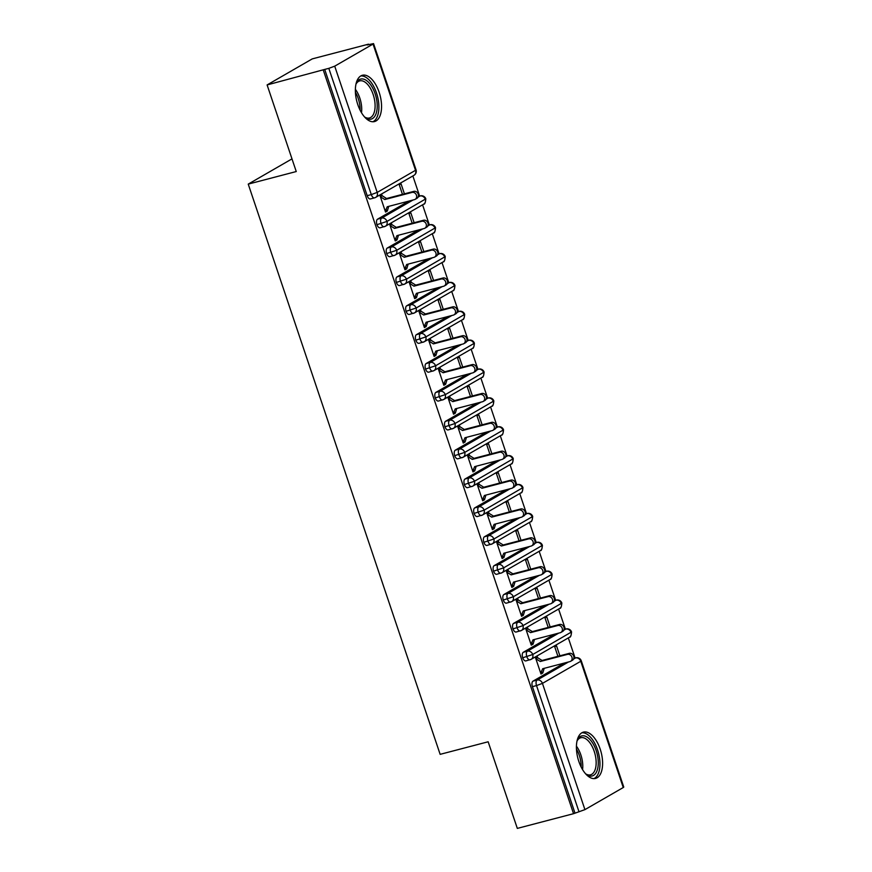 <?xml version="1.0" encoding="UTF-8"?>
<svg xmlns="http://www.w3.org/2000/svg" width="872" height="872" viewBox="0 0 872 872"><rect width="100%" height="100%" fill="white"/><g stroke="black" fill="none" stroke-linecap="round" stroke-linejoin="round"><path stroke-width="1.31" d="M578.834 761.43A23.925 12.001 -104.7 0 1 583.455 732.12A23.925 12.001 -104.7 0 1 600.187 749.113A23.925 12.001 -104.7 0 1 595.565 778.423A23.925 12.001 -104.7 0 1 578.834 761.43M357.782 104.575A23.925 12.001 -104.7 0 1 362.403 75.264A23.925 12.001 -104.7 0 1 379.135 92.258A23.925 12.001 -104.7 0 1 374.513 121.568A23.925 12.001 -104.7 0 1 357.782 104.575M623.251 787.536L580.763 661.281L581.275 660.823L623.763 787.067L623.251 787.536L584.927 809.63L573.547 813.685L517.314 828.4L488.157 741.778L440.142 754.345L248.237 184.112L296.251 171.544L267.105 84.933L312.274 58.882L368.507 44.167L367.134 44.963L373.554 43.6L416.042 169.844L415.53 170.302L373.042 44.058L373.554 43.6M575.084 658.011L568.326 637.912M565.372 629.137L558.603 609.038M555.649 600.274L548.891 580.163M545.937 571.4L539.168 551.289M536.226 542.526L529.457 522.415M526.503 513.652L519.734 493.552M516.791 484.778L510.022 464.678M507.068 455.903L500.31 435.804M497.356 427.029L490.587 406.93M487.633 398.155L480.875 378.056M477.921 369.292L471.153 349.182M468.199 340.418L461.441 320.307M458.487 311.544L451.718 291.444M448.775 282.67L442.006 262.57M439.052 253.796L432.283 233.696M429.34 224.922L422.571 204.822M419.617 196.047L412.859 175.948M291.989 158.878L248.237 184.112M370.709 198.816A4.6 2.311 -104.7 0 1 370.415 198.936A4.6 2.311 -104.7 0 1 367.188 195.666L371.298 194.598L328.82 68.354L334.717 66.163L373.042 44.058M367.188 195.666L324.711 69.422L267.105 84.933M328.82 68.354L324.711 69.422M573.547 813.685L323.338 70.218M380.214 196.255L382.176 195.742L381.882 194.87L380.105 195.895L385.544 212.07L387.321 211.046L385.37 211.558M402.461 194.358L399.267 184.853L401.044 183.829L404.412 193.846M387.321 211.046L388.738 206.359M564.413 663.036L533.021 681.13L537.13 680.062L568.511 661.968M574.91 812.9L532.421 686.646A4.6 2.311 -104.7 0 1 533.021 681.13M526.176 660.78A4.6 2.311 -104.7 0 1 525.881 660.9A4.6 2.311 -104.7 0 1 522.71 657.782A4.6 2.311 -104.7 0 1 523.309 652.267L527.418 651.188L558.799 633.094M554.69 634.162L523.309 652.267M535.681 658.218L537.643 657.706L537.348 656.834L535.572 657.859L541.011 674.034L542.787 673.01L544.204 668.323M559.879 655.809L556.51 645.792L554.734 646.817L557.927 656.322M516.453 631.906A4.6 2.311 -104.7 0 1 516.159 632.026A4.6 2.311 -104.7 0 1 512.998 628.908A4.6 2.311 -104.7 0 1 513.586 623.393L517.696 622.314L549.088 604.22M544.978 605.288L513.586 623.393M525.969 629.344L527.92 628.832L527.625 627.96L525.849 628.985L531.288 645.16L533.075 644.136L534.492 639.448M550.167 626.935L546.788 616.918L545.011 617.943L548.216 627.448M506.741 603.032A4.6 2.311 -104.7 0 1 506.447 603.152A4.6 2.311 -104.7 0 1 503.275 600.034A4.6 2.311 -104.7 0 1 503.874 594.519L507.984 593.44L539.365 575.346M535.255 576.425L503.874 594.519M516.257 600.47L518.208 599.958L517.913 599.086L516.137 600.121L521.576 616.286L523.353 615.261L524.77 610.574M540.444 598.061L537.076 588.044L535.299 589.069L538.493 598.573M497.018 574.158A4.6 2.311 -104.7 0 1 496.724 574.288A4.6 2.311 -104.7 0 1 493.563 571.16A4.6 2.311 -104.7 0 1 494.152 565.645L498.261 564.566L529.653 546.472M525.543 547.551L494.152 565.645M506.534 571.596L508.485 571.084L508.202 570.223L506.414 571.247L511.864 587.412L513.641 586.387L515.058 581.711M530.732 569.187L527.364 559.17L525.576 560.195L528.781 569.699M487.306 545.294A4.6 2.311 -104.7 0 1 487.012 545.414A4.6 2.311 -104.7 0 1 483.84 542.286A4.6 2.311 -104.7 0 1 484.44 536.771L488.549 535.702L519.93 517.597M515.821 518.677L484.44 536.771M496.822 542.722L498.773 542.21L498.479 541.349L496.702 542.373L502.141 558.538L503.918 557.513L505.335 552.837M521.02 540.313L517.641 530.296L515.864 531.321L519.058 540.825M477.584 516.42A4.6 2.311 -104.7 0 1 477.289 516.54A4.6 2.311 -104.7 0 1 474.128 513.412A4.6 2.311 -104.7 0 1 474.717 507.896L478.826 506.828L510.218 488.723M506.109 489.802L474.717 507.896M487.099 513.848L489.05 513.336L488.767 512.474L486.979 513.499L492.429 529.664L494.206 528.639L495.623 523.963M511.297 511.45L507.929 501.422L506.142 502.446L509.346 511.951M467.872 487.546A4.6 2.311 -104.7 0 1 467.577 487.666A4.6 2.311 -104.7 0 1 464.405 484.538A4.6 2.311 -104.7 0 1 465.005 479.022L469.114 477.954L500.495 459.849M496.386 460.928L465.005 479.022M477.387 484.974L479.338 484.461L479.044 483.6L477.267 484.625L482.707 500.79L484.483 499.765L485.911 495.089M501.585 482.576L498.206 472.548L496.43 473.572L499.623 483.088M458.149 458.672A4.6 2.311 -104.7 0 1 457.865 458.792A4.6 2.311 -104.7 0 1 454.694 455.664A4.6 2.311 -104.7 0 1 455.293 450.159L459.391 449.08L490.783 430.986M486.674 432.054L455.293 450.159M467.665 456.1L469.627 455.598L469.332 454.726L467.555 455.751L472.995 471.926L474.771 470.891L476.188 466.215M491.863 453.702L488.494 443.674L486.718 444.709L489.911 454.214M448.437 429.798A4.6 2.311 -104.7 0 1 448.143 429.918A4.6 2.311 -104.7 0 1 444.971 426.8A4.6 2.311 -104.7 0 1 445.57 421.285L449.68 420.206L481.061 402.112M476.962 403.18L445.57 421.285M457.953 427.236L459.904 426.724L459.609 425.852L457.833 426.877L463.272 443.052L465.059 442.028L466.476 437.341M482.151 424.828L478.772 414.81L476.995 415.835L480.2 425.34M438.725 400.924A4.6 2.311 -104.7 0 1 438.431 401.044A4.6 2.311 -104.7 0 1 435.259 397.926A4.6 2.311 -104.7 0 1 435.858 392.411L439.968 391.332L471.349 373.238M467.239 374.306L435.858 392.411M448.23 398.362L450.192 397.85L449.898 396.978L448.121 398.003L453.56 414.178L455.337 413.154L456.754 408.467M472.428 395.953L469.06 385.936L467.283 386.961L470.477 396.466M429.002 372.05A4.6 2.311 -104.7 0 1 428.708 372.17A4.6 2.311 -104.7 0 1 425.547 369.052A4.6 2.311 -104.7 0 1 426.136 363.537L430.245 362.458L461.637 344.364M457.528 345.443L426.136 363.537M438.518 369.488L440.469 368.976L440.175 368.104L438.398 369.139L443.837 385.304L445.625 384.28L447.042 379.593M462.716 367.079L459.337 357.062L457.56 358.087L460.765 367.592M419.29 343.187A4.6 2.311 -104.7 0 1 418.996 343.306A4.6 2.311 -104.7 0 1 415.824 340.178A4.6 2.311 -104.7 0 1 416.424 334.663L420.533 333.584L451.914 315.49M447.805 316.569L416.424 334.663M428.806 340.614L430.757 340.102L430.463 339.241L428.686 340.265L434.125 356.43L435.902 355.405L437.319 350.729M452.993 338.205L449.625 328.188L447.848 329.213L451.042 338.718M409.568 314.312A4.6 2.311 -104.7 0 1 409.273 314.432A4.6 2.311 -104.7 0 1 406.112 311.304A4.6 2.311 -104.7 0 1 406.701 305.789L410.81 304.72L442.202 286.615M438.093 287.695L406.701 305.789M419.083 311.74L421.034 311.228L420.751 310.367L418.963 311.391L424.413 327.556L426.19 326.531L427.607 321.855M443.281 309.331L439.913 299.314L438.126 300.339L441.33 309.843M399.856 285.438A4.6 2.311 -104.7 0 1 399.561 285.558A4.6 2.311 -104.7 0 1 396.389 282.43A4.6 2.311 -104.7 0 1 396.989 276.915L401.098 275.846L432.479 257.741M428.37 258.82L396.989 276.915M409.371 282.866L411.322 282.354L411.028 281.493L409.251 282.517L414.691 298.682L416.467 297.657L417.884 292.981M433.569 280.468L430.19 270.44L428.414 271.465L431.607 280.969M390.133 256.564A4.6 2.311 -104.7 0 1 389.839 256.684A4.6 2.311 -104.7 0 1 386.678 253.556A4.6 2.311 -104.7 0 1 387.266 248.04L391.375 246.972L422.767 228.878M418.658 229.946L387.266 248.04M399.649 253.992L401.6 253.48L401.316 252.618L399.529 253.643L404.979 269.819L406.755 268.783L408.172 264.107M423.847 251.594L420.478 241.566L418.691 242.59L421.895 252.106M380.421 227.69A4.6 2.311 -104.7 0 1 380.127 227.81A4.6 2.311 -104.7 0 1 376.955 224.693A4.6 2.311 -104.7 0 1 377.554 219.177L381.663 218.098L413.045 200.004M408.935 201.072L377.554 219.177M389.937 225.118L391.888 224.616L391.593 223.744L389.817 224.769L395.256 240.945L397.033 239.92L398.46 235.233M414.135 222.72L410.756 212.692L408.979 213.727L412.183 223.232M418.091 197.094L419.988 196.004A4.6 3.946 60 0 1 425.296 199.317A4.6 3.946 60 0 1 423.694 204.168C424.751 204.419 425.449 202.653 425.808 198.86L386.972 221.423L376.955 224.693M397.033 239.92L395.081 240.421M406.755 268.783L404.804 269.295M416.467 297.657L414.516 298.17M426.19 326.531L424.239 327.044M435.902 355.405L433.951 355.918M445.625 384.28L443.674 384.792M455.337 413.154L453.386 413.666M465.059 442.028L463.097 442.529M474.771 470.891L472.82 471.403M484.483 499.765L482.532 500.277M494.206 528.639L492.255 529.151M503.918 557.513L501.967 558.026M513.641 586.387L511.69 586.9M523.353 615.261L521.402 615.774M533.075 644.136L531.113 644.648M542.787 673.01L540.836 673.511M427.803 225.968L429.7 224.867A4.6 3.946 60 0 1 435.008 228.192A4.6 3.946 60 0 1 433.417 233.042C434.463 233.293 435.172 231.527 435.52 227.734L396.684 250.297L386.678 253.556M437.526 254.842L439.423 253.741A4.6 3.946 60 0 1 444.731 257.066A4.6 3.946 60 0 1 443.129 261.916C444.186 262.167 444.884 260.39 445.243 256.608L406.407 279.171L396.389 282.43M447.238 283.716L449.135 282.615A4.6 3.946 60 0 1 454.443 285.94A4.6 3.946 60 0 1 452.851 290.79C453.898 291.041 454.606 289.264 454.955 285.482L416.118 308.034L406.112 311.304M456.95 312.59L458.857 311.489A4.6 3.946 60 0 1 464.166 314.814A4.6 3.946 60 0 1 462.563 319.664C463.621 319.904 464.318 318.138 464.678 314.356L425.841 336.908L415.824 340.178M466.673 341.453L468.569 340.363A4.6 3.946 60 0 1 473.878 343.688A4.6 3.946 60 0 1 472.275 348.538C473.333 348.778 474.041 347.012 474.39 343.23L435.553 365.782L425.547 369.052M476.385 370.328L478.292 369.238A4.6 3.946 60 0 1 483.6 372.562A4.6 3.946 60 0 1 481.998 377.413C483.055 377.652 483.753 375.887 484.102 372.104L445.276 394.656L435.259 397.926M486.107 399.202L488.004 398.112A4.6 3.946 60 0 1 493.312 401.436A4.6 3.946 60 0 1 491.71 406.276C492.767 406.526 493.476 404.761 493.825 400.978L454.988 423.53L444.971 426.8M495.819 428.076L497.716 426.986A4.6 3.946 60 0 1 503.035 430.299A4.6 3.946 60 0 1 501.433 435.15C502.479 435.401 503.188 433.635 503.536 429.842L464.711 452.405L454.694 455.664M505.542 456.95L507.439 455.849A4.6 3.946 60 0 1 512.747 459.173A4.6 3.946 60 0 1 511.145 464.024C512.202 464.275 512.9 462.498 513.259 458.716L474.423 481.279L464.405 484.538M515.254 485.824L517.151 484.723A4.6 3.946 60 0 1 522.459 488.048A4.6 3.946 60 0 1 520.867 492.898C521.914 493.149 522.622 491.372 522.971 487.59L484.134 510.153L474.128 513.412M524.977 514.698L526.873 513.597A4.6 3.946 60 0 1 532.182 516.922A4.6 3.946 60 0 1 530.579 521.772C531.637 522.023 532.334 520.246 532.694 516.464L493.857 539.016L483.84 542.286M534.689 543.572L536.585 542.471A4.6 3.946 60 0 1 541.894 545.796A4.6 3.946 60 0 1 540.302 550.646C541.349 550.886 542.057 549.12 542.406 545.338L503.569 567.89L493.563 571.16M544.401 572.435L546.308 571.345A4.6 3.946 60 0 1 551.616 574.67A4.6 3.946 60 0 1 550.014 579.52C551.071 579.76 551.769 577.994 552.129 574.212L513.292 596.764L503.275 600.034M554.123 601.309L556.02 600.219A4.6 3.946 60 0 1 561.328 603.544A4.6 3.946 60 0 1 559.726 608.394C560.783 608.634 561.492 606.868 561.841 603.086L523.004 625.638L512.998 628.908M563.835 630.183L565.743 629.094A4.6 2.311 -104.7 0 1 566.026 628.974A4.6 4.6 0 0 1 571.552 631.949L532.727 654.512L522.71 657.782M387.026 210.174L385.25 211.198L387.244 206.751L414.462 199.634A3.837 3.292 -120 0 0 415.159 199.339A3.837 3.292 -120 0 0 416.293 194.772A3.837 3.292 -120 0 0 412.031 192.418L413.808 191.382A3.837 3.292 60 0 1 418.08 193.748A3.837 3.292 60 0 1 416.947 198.315L415.159 199.339M412.031 192.418L384.814 199.535L380.388 196.767L382.176 195.742L386.59 198.511L413.808 191.382M384.814 199.535L386.59 198.511M396.749 239.048L394.962 240.073L396.956 235.625L424.184 228.508A3.837 3.292 -120 0 0 424.882 228.213A3.837 3.292 -120 0 0 426.016 223.646A3.837 3.292 -120 0 0 421.754 221.281L423.53 220.256A3.837 3.292 60 0 1 427.792 222.622A3.837 3.292 60 0 1 426.659 227.189L424.882 228.213M421.754 221.281L394.536 228.41L390.111 225.641L391.888 224.616L396.313 227.385L423.53 220.256M394.536 228.41L396.313 227.385M406.461 267.922L404.684 268.947L406.679 264.499L433.896 257.371A3.837 3.292 -120 0 0 434.594 257.087A3.837 3.292 -120 0 0 435.728 252.52A3.837 3.292 -120 0 0 431.466 250.155L433.242 249.13A3.837 3.292 60 0 1 437.504 251.496A3.837 3.292 60 0 1 436.371 256.063L434.594 257.087M431.466 250.155L404.248 257.284L399.823 254.515L401.6 253.48L406.025 256.259L433.242 249.13M404.248 257.284L406.025 256.259M416.184 296.796L414.396 297.821L416.391 293.373L443.608 286.245A3.837 3.292 -120 0 0 444.317 285.962A3.837 3.292 -120 0 0 445.45 281.394A3.837 3.292 -120 0 0 441.188 279.029L442.965 278.005A3.837 3.292 60 0 1 447.227 280.359A3.837 3.292 60 0 1 446.093 284.937L444.317 285.962M441.188 279.029L413.971 286.158L409.546 283.378L411.322 282.354L415.748 285.122L442.965 278.005M413.971 286.158L415.748 285.122M425.896 325.67L424.119 326.695L426.114 322.248L453.331 315.119A3.837 3.292 -120 0 0 454.029 314.836A3.837 3.292 -120 0 0 455.162 310.258A3.837 3.292 -120 0 0 450.9 307.903L452.677 306.879A3.837 3.292 60 0 1 456.939 309.233A3.837 3.292 60 0 1 455.805 313.811L454.029 314.836M450.9 307.903L423.683 315.021L419.258 312.252L421.034 311.228L425.46 313.996L452.677 306.879M423.683 315.021L425.46 313.996M356.136 83.461A20.71 10.388 -104.7 0 1 375.123 93.762A20.71 10.388 -104.7 0 1 375.756 114.461A20.71 10.388 -104.7 0 1 365.041 117.491M364.561 116.968A19.173 9.614 75.3 0 0 369.456 117.971A19.173 9.614 75.3 0 0 373.162 94.492A19.173 9.614 75.3 0 0 359.755 80.878A19.173 9.614 75.3 0 0 355.972 84.148M372.835 121.764A23.773 11.925 75.3 0 0 376.497 92.977A23.773 11.925 75.3 0 0 360.845 75.919M577.188 740.317A20.71 10.388 -104.7 0 1 596.186 750.618A20.71 10.388 -104.7 0 1 596.808 771.317A20.71 10.388 -104.7 0 1 586.093 774.347M585.624 773.824A19.173 9.614 75.3 0 0 590.518 774.827A19.173 9.614 75.3 0 0 594.214 751.348A19.173 9.614 75.3 0 0 580.807 737.734A19.173 9.614 75.3 0 0 577.035 741.004M593.897 778.62A23.773 11.925 75.3 0 0 597.549 749.822A23.773 11.925 75.3 0 0 581.897 732.774M435.608 354.544L433.831 355.569L435.826 351.111L463.043 343.993A3.837 3.292 -120 0 0 463.751 343.71A3.837 3.292 -120 0 0 464.885 339.132A3.837 3.292 -120 0 0 460.612 336.777L462.4 335.753A3.837 3.292 60 0 1 466.662 338.107A3.837 3.292 60 0 1 465.528 342.685L463.751 343.71M460.612 336.777L433.395 343.895L428.98 341.126L430.757 340.102L435.183 342.87L462.4 335.753M433.395 343.895L435.183 342.87M445.33 383.408L443.554 384.443L445.548 379.985L472.766 372.867A3.837 3.292 -120 0 0 473.463 372.584A3.837 3.292 -120 0 0 474.597 368.006A3.837 3.292 -120 0 0 470.335 365.651L472.112 364.627A3.837 3.292 60 0 1 476.374 366.981A3.837 3.292 60 0 1 475.24 371.548L473.463 372.584M470.335 365.651L443.118 372.769L438.692 370L440.469 368.976L444.894 371.745L472.112 364.627M443.118 372.769L444.894 371.745M455.042 412.282L453.266 413.306L455.26 408.859L482.478 401.741A3.837 3.292 -120 0 0 483.175 401.447A3.837 3.292 -120 0 0 484.309 396.88A3.837 3.292 -120 0 0 480.047 394.526L481.835 393.49A3.837 3.292 60 0 1 486.096 395.855A3.837 3.292 60 0 1 484.963 400.422L483.175 401.447M480.047 394.526L452.83 401.643L448.404 398.875L450.192 397.85L454.617 400.619L481.835 393.49M452.83 401.643L454.617 400.619M464.765 441.156L462.988 442.18L464.983 437.733L492.2 430.615A3.837 3.292 -120 0 0 492.898 430.321A3.837 3.292 -120 0 0 494.032 425.754A3.837 3.292 -120 0 0 489.77 423.389L491.546 422.364A3.837 3.292 60 0 1 495.808 424.729A3.837 3.292 60 0 1 494.675 429.297L492.898 430.321M489.77 423.389L462.552 430.517L458.127 427.749L459.904 426.724L464.329 429.493L491.546 422.364M462.552 430.517L464.329 429.493M474.477 470.03L472.7 471.054L474.695 466.607L501.912 459.49A3.837 3.292 -120 0 0 502.61 459.195A3.837 3.292 -120 0 0 503.744 454.628A3.837 3.292 -120 0 0 499.482 452.263L501.258 451.238A3.837 3.292 60 0 1 505.531 453.603A3.837 3.292 60 0 1 504.398 458.171L502.61 459.195M499.482 452.263L472.264 459.391L467.839 456.623L469.627 455.598L474.041 458.367L501.258 451.238M472.264 459.391L474.041 458.367M484.2 498.904L482.412 499.928L484.407 495.481L511.624 488.353A3.837 3.292 -120 0 0 512.333 488.069A3.837 3.292 -120 0 0 513.466 483.502A3.837 3.292 -120 0 0 509.204 481.137L510.981 480.112A3.837 3.292 60 0 1 515.243 482.478A3.837 3.292 60 0 1 514.109 487.045L512.333 488.069M509.204 481.137L481.987 488.266L477.562 485.497L479.338 484.461L483.764 487.23L510.981 480.112M481.987 488.266L483.764 487.23M493.912 527.778L492.135 528.803L494.13 524.355L521.347 517.227A3.837 3.292 -120 0 0 522.045 516.943A3.837 3.292 -120 0 0 523.178 512.376A3.837 3.292 -120 0 0 518.916 510.011L520.693 508.986A3.837 3.292 60 0 1 524.955 511.341A3.837 3.292 60 0 1 523.821 515.919L522.045 516.943M518.916 510.011L491.699 517.129L487.274 514.36L489.05 513.336L493.476 516.104L520.693 508.986M491.699 517.129L493.476 516.104M503.635 556.652L501.847 557.677L503.842 553.23L531.059 546.101A3.837 3.292 -120 0 0 531.767 545.817A3.837 3.292 -120 0 0 532.901 541.24A3.837 3.292 -120 0 0 528.639 538.885L530.416 537.861A3.837 3.292 60 0 1 534.678 540.215A3.837 3.292 60 0 1 533.544 544.793L531.767 545.817M528.639 538.885L501.411 546.003L496.996 543.234L498.773 542.21L503.199 544.978L530.416 537.861M501.411 546.003L503.199 544.978M513.346 585.515L511.57 586.551L513.564 582.093L540.782 574.975A3.837 3.292 -120 0 0 541.479 574.692A3.837 3.292 -120 0 0 542.613 570.114A3.837 3.292 -120 0 0 538.351 567.759L540.128 566.735A3.837 3.292 60 0 1 544.39 569.089A3.837 3.292 60 0 1 543.256 573.667L541.479 574.692M538.351 567.759L511.134 574.877L506.708 572.108L508.485 571.084L512.91 573.852L540.128 566.735M511.134 574.877L512.91 573.852M523.058 614.389L521.282 615.414L523.276 610.967L550.494 603.849A3.837 3.292 -120 0 0 551.202 603.566A3.837 3.292 -120 0 0 552.336 598.988A3.837 3.292 -120 0 0 548.063 596.633L549.851 595.609A3.837 3.292 60 0 1 554.112 597.963A3.837 3.292 60 0 1 552.979 602.53L551.202 603.566M548.063 596.633L520.846 603.751L516.42 600.982L518.208 599.958L522.633 602.726L549.851 595.609M520.846 603.751L522.633 602.726M532.781 643.264L531.004 644.288L532.999 639.841L560.216 632.723A3.837 3.292 -120 0 0 560.914 632.429A3.837 3.292 -120 0 0 562.048 627.862A3.837 3.292 -120 0 0 557.786 625.507L559.562 624.472A3.837 3.292 60 0 1 563.824 626.837A3.837 3.292 60 0 1 562.691 631.404L560.914 632.429M557.786 625.507L530.568 632.625L526.143 629.857L527.92 628.832L532.345 631.601L559.562 624.472M530.568 632.625L532.345 631.601M542.493 672.138L540.716 673.162L542.711 668.715L569.928 661.597A3.837 3.292 -120 0 0 570.626 661.303A3.837 3.292 -120 0 0 571.76 656.736A3.837 3.292 -120 0 0 567.498 654.371L569.285 653.346A3.837 3.292 60 0 1 573.547 655.711A3.837 3.292 60 0 1 572.413 660.278L570.626 661.303M567.498 654.371L540.28 661.499L535.855 658.731L537.643 657.706L542.068 660.475L569.285 653.346M540.28 661.499L542.068 660.475M334.717 66.163L377.205 192.407L415.53 170.302A4.6 3.946 60 0 1 413.982 175.305A4.6 4.6 0 0 0 416.042 169.844M370.415 198.936L374.524 197.868A4.6 2.311 75.3 0 1 371.298 194.598L377.205 192.407A4.6 3.946 60 0 1 375.658 197.399A4.6 3.946 60 0 1 374.807 197.737A4.6 2.311 75.3 0 1 374.524 197.868A4.6 4.6 0 0 0 375.658 197.399L413.982 175.305M573.558 659.058L575.455 657.968A4.6 3.946 60 0 1 580.763 661.281L542.438 683.386L584.927 809.63M579.019 811.821L536.531 685.577L532.421 686.646M542.438 683.386L536.531 685.577A4.6 2.311 75.3 0 1 537.13 680.062A4.6 3.946 60 0 1 542.438 683.386M425.808 198.86A4.6 4.6 0 0 0 420.282 195.884A4.6 2.311 -104.7 0 0 419.988 196.004L418.342 196.429M381.663 218.098A4.6 2.311 75.3 0 0 381.064 223.614A4.6 2.311 75.3 0 0 384.236 226.731A4.6 2.311 75.3 0 0 384.53 226.611A4.6 3.946 60 0 0 385.37 226.273A4.6 3.946 60 0 0 386.972 221.423A4.6 3.946 60 0 0 381.663 218.098M435.52 227.734A4.6 4.6 0 0 0 429.994 224.747A4.6 2.311 -104.7 0 0 429.7 224.867L428.054 225.303M445.243 256.608A4.6 4.6 0 0 0 439.717 253.621A4.6 2.311 -104.7 0 0 439.423 253.741L437.777 254.177M454.955 285.482A4.6 4.6 0 0 0 449.429 282.495A4.6 2.311 -104.7 0 0 449.135 282.615L447.489 283.051M464.678 314.356A4.6 4.6 0 0 0 459.152 311.369A4.6 2.311 -104.7 0 0 458.857 311.489L457.211 311.925M474.39 343.23A4.6 4.6 0 0 0 468.863 340.243A4.6 2.311 -104.7 0 0 468.569 340.363L466.923 340.799M484.102 372.104A4.6 4.6 0 0 0 478.575 369.118A4.6 2.311 -104.7 0 0 478.292 369.238L476.635 369.663M493.825 400.967A4.6 4.6 0 0 0 488.298 397.992A4.6 2.311 -104.7 0 0 488.004 398.112L486.358 398.537M513.259 458.716A4.6 4.6 0 0 0 507.733 455.729A4.6 2.311 -104.7 0 0 507.439 455.849L505.793 456.285M522.971 487.59A4.6 4.6 0 0 0 517.445 484.603A4.6 2.311 -104.7 0 0 517.151 484.723L515.505 485.159M532.694 516.464A4.6 4.6 0 0 0 527.168 513.477A4.6 2.311 -104.7 0 0 526.873 513.597L525.227 514.033M542.406 545.338A4.6 4.6 0 0 0 536.88 542.351A4.6 2.311 -104.7 0 0 536.585 542.471L534.939 542.907M552.129 574.212A4.6 4.6 0 0 0 546.602 571.225A4.6 2.311 -104.7 0 0 546.308 571.345L544.662 571.77M561.841 603.075A4.6 4.6 0 0 0 556.314 600.1A4.6 2.311 -104.7 0 0 556.02 600.219L554.374 600.644M525.881 660.9L531.124 659.363A4.6 3.946 60 0 1 530.285 659.701A4.6 2.311 75.3 0 1 529.991 659.832A4.6 2.311 75.3 0 1 526.819 656.703A4.6 2.311 75.3 0 1 527.418 651.188A4.6 3.946 60 0 1 532.727 654.512A4.6 3.946 60 0 1 531.124 659.363L569.449 637.258A4.6 3.946 60 0 0 571.051 632.418A4.6 3.946 60 0 0 565.743 629.094L564.086 629.519M581.275 660.823A4.6 4.6 0 0 0 575.749 657.837A4.6 2.311 -104.7 0 0 575.455 657.968L573.809 658.393M391.375 246.972A4.6 2.311 75.3 0 0 390.787 252.488A4.6 2.311 75.3 0 0 393.948 255.605A4.6 2.311 75.3 0 0 394.242 255.485A4.6 3.946 60 0 0 395.092 255.147A4.6 3.946 60 0 0 396.684 250.297A4.6 3.946 60 0 0 391.375 246.972M401.098 275.846A4.6 2.311 75.3 0 0 400.499 281.362A4.6 2.311 75.3 0 0 403.671 284.479A4.6 2.311 75.3 0 0 403.965 284.359A4.6 3.946 60 0 0 404.804 284.01A4.6 3.946 60 0 0 406.407 279.171A4.6 3.946 60 0 0 401.098 275.846M410.81 304.72A4.6 2.311 75.3 0 0 410.222 310.225A4.6 2.311 75.3 0 0 413.383 313.353A4.6 2.311 75.3 0 0 413.677 313.233A4.6 3.946 60 0 0 414.527 312.885A4.6 3.946 60 0 0 416.118 308.034A4.6 3.946 60 0 0 410.81 304.72M420.533 333.584A4.6 2.311 75.3 0 0 419.933 339.099A4.6 2.311 75.3 0 0 423.105 342.227A4.6 2.311 75.3 0 0 423.4 342.107A4.6 3.946 60 0 0 424.239 341.759A4.6 3.946 60 0 0 425.841 336.908A4.6 3.946 60 0 0 420.533 333.584M430.245 362.458A4.6 2.311 75.3 0 0 429.645 367.973A4.6 2.311 75.3 0 0 432.817 371.101A4.6 2.311 75.3 0 0 433.112 370.982A4.6 3.946 60 0 0 433.951 370.633A4.6 3.946 60 0 0 435.553 365.782A4.6 3.946 60 0 0 430.245 362.458M439.968 391.332A4.6 2.311 75.3 0 0 439.368 396.847A4.6 2.311 75.3 0 0 442.54 399.976A4.6 2.311 75.3 0 0 442.823 399.856A4.6 3.946 60 0 0 443.674 399.507A4.6 3.946 60 0 0 445.276 394.656A4.6 3.946 60 0 0 439.968 391.332M448.143 429.918L453.386 428.381A4.6 3.946 60 0 0 454.988 423.53A4.6 3.946 60 0 0 449.68 420.206A4.6 2.311 75.3 0 0 449.08 425.721A4.6 2.311 75.3 0 0 452.252 428.85A4.6 2.311 75.3 0 0 452.546 428.73M459.391 449.08A4.6 2.311 75.3 0 0 458.803 454.595A4.6 2.311 75.3 0 0 461.964 457.713A4.6 2.311 75.3 0 0 462.258 457.593A4.6 3.946 60 0 0 463.108 457.255A4.6 3.946 60 0 0 464.711 452.405A4.6 3.946 60 0 0 459.391 449.08M491.71 406.276L453.386 428.381A4.6 3.946 60 0 1 452.546 428.719M469.114 477.954A4.6 2.311 75.3 0 0 468.515 483.47A4.6 2.311 75.3 0 0 471.687 486.587A4.6 2.311 75.3 0 0 471.981 486.467A4.6 3.946 60 0 0 472.82 486.129A4.6 3.946 60 0 0 474.423 481.279A4.6 3.946 60 0 0 469.114 477.954M477.289 516.54L482.543 514.992A4.6 3.946 60 0 0 484.134 510.153A4.6 3.946 60 0 0 478.826 506.828A4.6 2.311 75.3 0 0 478.238 512.344A4.6 2.311 75.3 0 0 481.399 515.461A4.6 2.311 75.3 0 0 481.693 515.341M488.549 535.702A4.6 2.311 75.3 0 0 487.949 541.207A4.6 2.311 75.3 0 0 491.121 544.335A4.6 2.311 75.3 0 0 491.416 544.215A4.6 3.946 60 0 0 492.255 543.866A4.6 3.946 60 0 0 493.857 539.016A4.6 3.946 60 0 0 488.549 535.702M520.867 492.898L482.543 514.992A4.6 3.946 60 0 1 481.704 515.341M498.261 564.566A4.6 2.311 75.3 0 0 497.672 570.081A4.6 2.311 75.3 0 0 500.833 573.209A4.6 2.311 75.3 0 0 501.128 573.089A4.6 3.946 60 0 0 501.978 572.741A4.6 3.946 60 0 0 503.569 567.89A4.6 3.946 60 0 0 498.261 564.566M507.984 593.44A4.6 2.311 75.3 0 0 507.384 598.955A4.6 2.311 75.3 0 0 510.556 602.083A4.6 2.311 75.3 0 0 510.85 601.963A4.6 3.946 60 0 0 511.69 601.615A4.6 3.946 60 0 0 513.292 596.764A4.6 3.946 60 0 0 507.984 593.44M517.696 622.314A4.6 2.311 75.3 0 0 517.096 627.829A4.6 2.311 75.3 0 0 520.268 630.957A4.6 2.311 75.3 0 0 520.562 630.838A4.6 3.946 60 0 0 521.402 630.489A4.6 3.946 60 0 0 523.004 625.638A4.6 3.946 60 0 0 517.696 622.314M355.384 89.336A19.173 9.614 -104.7 0 1 359.787 97.991A19.173 9.614 -104.7 0 1 361.509 112.739M360.092 110.166A18.541 9.298 75.3 0 0 358.228 98.492A18.541 9.298 75.3 0 0 355.405 92.269M576.436 746.192A19.173 9.614 -104.7 0 1 580.839 754.847A19.173 9.614 -104.7 0 1 582.561 769.595M581.155 767.022A18.541 9.298 75.3 0 0 579.291 755.337A18.541 9.298 75.3 0 0 576.468 749.124M418.353 196.385L420.282 195.884M428.065 225.259L429.994 224.747M423.694 204.168L385.37 226.273L380.127 227.81M437.788 254.134L439.717 253.621M433.417 233.042L395.092 255.147L389.839 256.684M447.5 282.997L449.429 282.495M443.129 261.916L404.804 284.01L399.561 285.558M457.222 311.871L459.152 311.369M452.851 290.79L414.527 312.885L409.273 314.432M466.934 340.745L468.863 340.243M462.563 319.664L424.239 341.759L418.996 343.306M476.657 369.619L478.575 369.118M472.275 348.538L433.951 370.633L428.708 372.17M486.369 398.493L488.298 397.992M481.998 377.413L443.674 399.507L438.431 401.044M503.536 429.842A4.6 4.6 0 0 0 498.01 426.855M505.804 456.241L507.733 455.729M501.433 435.15L463.108 457.255L457.865 458.792M515.515 485.115L517.445 484.603M511.145 464.024L472.82 486.129L467.577 487.666M525.238 513.979L527.168 513.477M534.95 542.853L536.88 542.351M530.579 521.772L492.255 543.866L487.012 545.414M544.673 571.727L546.602 571.225M540.302 550.646L501.978 572.741L496.724 574.288M554.385 600.601L556.314 600.1M550.014 579.52L511.69 601.615L506.447 603.152M564.108 629.475L566.026 628.974M559.726 608.394L521.402 630.489L516.159 632.026M573.82 658.349L575.749 657.837M569.449 637.258C570.506 637.508 571.204 635.743 571.552 631.96"/></g></svg>

